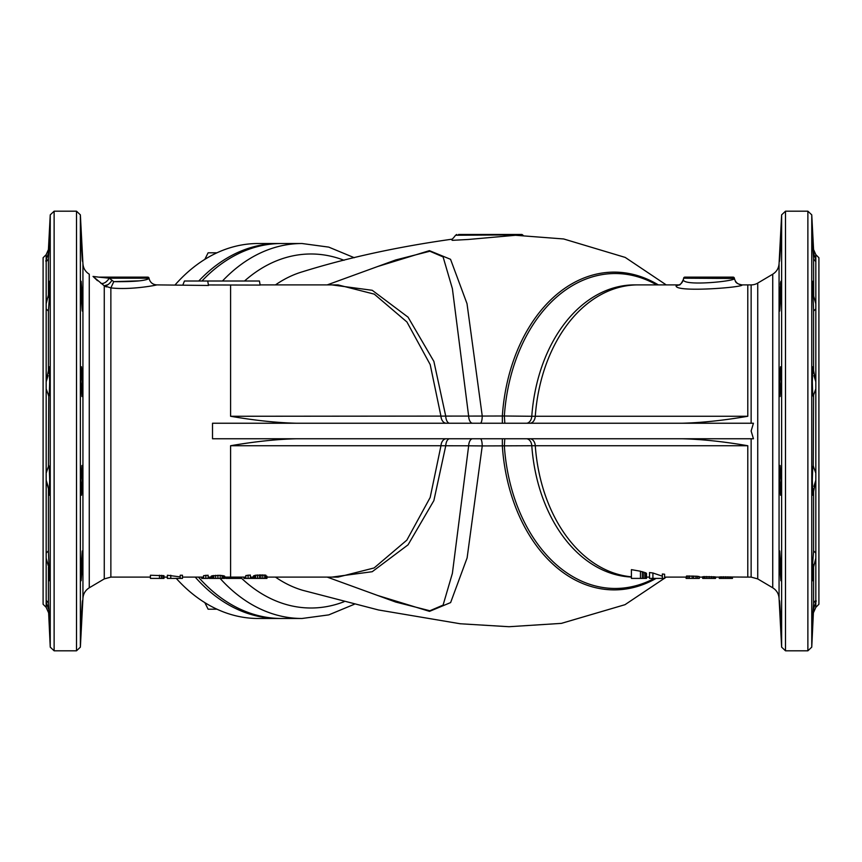 <?xml version="1.0" encoding="UTF-8"?>
<svg xmlns="http://www.w3.org/2000/svg" width="862" height="862" viewBox="0 0 862 862"><rect width="100%" height="100%" fill="white"/><g stroke="black" fill="none" stroke-linecap="round" stroke-linejoin="round"><path stroke-width="1.29" d="M176.257 578.402A187.485 132.576 90 0 0 191.892 593.368A187.485 132.576 90 0 0 258.18 618.485L278.297 618.485A187.485 132.576 90 0 0 279.902 618.474M279.902 243.526A187.485 132.576 90 0 0 278.297 243.515L258.18 243.515A187.485 132.576 90 0 0 175.105 284.891M195.221 577.109A187.485 132.576 90 0 0 212.009 593.368A187.485 132.576 90 0 0 278.297 618.485M278.297 243.515A187.485 132.576 90 0 0 198.756 281.012M216.965 609.186L208.108 609.186L204.833 602.635M216.965 252.814L208.108 252.814L204.833 259.365M631.415 576.807A146.109 103.311 -90 0 1 535.28 445.729A7.758 5.484 -90 0 0 529.828 438.758L526.337 438.758A7.758 5.484 -90 0 1 531.789 445.729L482.246 445.934L467.118 557.897L450.621 602.581L429.513 611.363L377.664 595.48M377.664 266.52L429.416 250.648L450.546 259.311L467.01 303.661L482.246 416.066L502.341 416.001A158.877 112.351 -90 0 1 658.32 284.891M515.616 235.272L468.314 239.474L452.281 240.336L451.268 239.291M452.022 239.183L451.16 239.324C451.591 239.959 453.056 238.602 455.567 235.251L456.752 234.464M482.321 438.758L480.393 438.758C481.459 439.146 482.084 441.538 482.246 445.934L468.659 445.794L452.388 573.338L443.09 605.102L429.858 610.759L395.647 602.032M483.388 438.758L479.261 438.758M473.453 438.758L472.624 438.758M488.043 438.758L493.258 438.758M495.348 438.758L502.363 438.758L502.341 445.999A158.877 112.351 -90 0 0 656.122 578.402M503.904 438.758L496.943 438.758M656.715 284.891A157.466 111.349 90 0 0 504.345 416.001L502.341 416.001L502.363 423.242L495.348 423.242M503.817 423.242L497.083 423.242M488.043 423.242L480.393 423.242C481.481 422.789 482.095 420.397 482.246 416.066L230.585 416.271C254.829 420.44 276.874 422.768 296.722 423.242M327.215 284.891L395.755 259.936L429.858 251.241L443.09 256.898L452.388 288.662L468.659 416.206A7.758 3.987 -90 0 0 472.613 423.242M198.422 577.109A187.485 132.576 90 0 0 281.497 618.485L302.012 618.485A187.485 132.576 -90 0 1 220.09 578.402M222.471 281.012A187.485 132.576 -90 0 1 302.012 243.515L281.497 243.515A187.485 132.576 90 0 0 201.956 281.012M81.47 615.22C80.672 634.367 80.802 634.367 81.879 615.22C82.752 595.976 82.612 595.976 81.47 615.22C80.672 634.367 80.802 634.367 81.879 615.22C82.752 595.976 82.612 595.976 81.47 615.22M81.136 565.86L81.136 580.729L82.235 565.86L82.235 550.99L81.136 565.86M80.953 480.36L81.47 495.23L82.45 480.36L81.879 465.491L80.953 480.36M80.953 381.64L81.879 396.509L82.45 381.64L81.47 366.77L80.953 381.64M81.136 296.14L82.235 311.01L82.235 296.14L81.136 281.271L81.136 296.14M81.47 246.78C82.612 266.024 82.752 266.024 81.879 246.78C80.802 227.633 80.672 227.633 81.47 246.78C82.612 266.024 82.752 266.024 81.879 246.78C80.802 227.633 80.672 227.633 81.47 246.78C80.672 227.633 80.802 227.633 81.879 246.78C82.752 266.024 82.612 266.024 81.47 246.78M97.503 280.7L93.031 276.433L104.27 285.828L104.27 578.908L89.26 587.798L89.26 274.202C85.403 271.767 83.302 268.287 82.935 263.75L82.935 598.25L80.371 647.136L76.502 650.81L76.502 211.19L80.371 214.864L80.371 647.136M138.954 280.861L113.773 281.648L109.291 278.2L99.205 277.187A1.293 1.293 90 0 1 99.572 277.133L147.758 277.133A1.293 1.293 0 0 1 149.029 278.2L149.083 278.48C145.689 280.796 133.922 281.852 113.773 281.648L110.864 287.897C131.574 290.257 158.112 284.859 156.722 284.891C158.112 284.859 131.552 290.257 110.864 287.897L104.27 285.828L108.127 284.568M296.722 438.758C276.95 439.221 254.904 441.549 230.585 445.729L440.967 445.729L430.181 497.46L406.842 540.14L374.119 567.95L338.033 577.109L266.951 577.109M208.41 284.966L260.152 285.074L259.43 281.012L207.71 281.012L208.496 285.462L156.722 284.891C152.649 284.579 150.096 282.434 149.083 278.48M163.995 578.402L163.995 575.708L150.419 575.245L150.419 578.402L163.995 578.402L163.995 575.708M180.212 576.893L167.39 575.245L167.39 578.402L182.475 578.402L182.475 575.245L180.212 575.245L180.212 578.402M205.856 575.245L205.856 578.402L208.119 578.402L208.119 575.245L203.594 575.654L203.594 578.402L201.708 578.402L201.708 577.109M224.335 576.01L224.713 578.402L224.713 576.236L220.187 575.31L211.89 575.859L211.136 576.236L211.136 578.402L209.25 578.402L209.25 577.109M331.859 577.109L372.222 571.711L408.06 544.827L433.877 500.596L445.751 445.762L468.659 445.794A7.758 3.987 -90 0 1 472.613 438.758M447.001 438.758L446.365 438.758A7.758 5.431 90 0 0 440.967 445.729L445.751 445.762A7.758 3.987 90 0 1 449.705 438.758M526.337 438.758L523.514 438.758M504.776 438.758L504.345 445.999A157.466 111.349 90 0 0 654.366 578.402M212.515 438.758L753.442 438.758L751.136 431L753.442 423.242L212.515 423.242L212.515 438.758M504.83 423.242L504.345 416.001L531.789 416.271A146.109 103.311 -90 0 1 634.583 284.891L678.685 284.891M681.648 423.242C701.42 422.779 723.466 420.451 747.785 416.271L535.28 416.271A7.758 5.484 -90 0 1 529.828 423.242L523.525 423.242M480.231 423.242L472.947 423.242L480.231 423.242M446.635 423.242L446.376 423.242A7.758 5.431 90 0 1 440.967 416.271L430.203 364.604L406.918 321.968L374.27 294.136L338.033 284.891L260.141 284.891M449.705 423.242A7.758 3.987 90 0 1 445.751 416.238L433.877 361.404L408.06 317.173L372.222 290.289L331.859 284.891M182.906 284.891L184.436 281.012L207.71 281.012M104.852 286.184L106.371 286.927M110.519 282.305L109.474 283.426M100.832 277.284L102.19 277.392M149.029 278.2L109.291 278.2C106.629 282.133 103.871 283.878 101.005 283.426M111.758 280.624C109.194 284.266 106.705 286.001 104.27 285.828M747.785 416.271L747.785 284.891L751.136 284.891A12.93 12.93 180 0 0 757.73 283.092L772.74 274.202L772.74 587.798C776.597 590.233 778.698 593.713 779.065 598.25L779.065 263.75L781.629 214.864L781.629 647.136L785.497 650.81L807.877 650.81L807.877 211.19L785.497 211.19L785.497 650.81M631.415 577.044A146.109 103.311 -90 0 1 531.789 445.729L747.785 445.729C723.466 441.549 701.42 439.221 681.648 438.758M678.566 284.923L676.131 285.667C674.149 292.811 744.617 287.337 742.053 284.891L742.053 284.891C738.066 284.201 735.814 282.887 735.286 280.947M640.466 571.237L631.415 569.642L631.415 578.402L640.466 578.402L640.466 571.237L646.5 573.435L646.5 578.402L646.123 573.004M652.911 572.982L649.517 572.551L649.517 578.402L652.911 578.402L652.911 572.982L662.339 576.182M664.602 574.221L662.339 574.006L662.339 578.402L664.602 578.402L664.602 574.221M698.92 576.473L699.297 578.402L699.297 576.613L697.412 576.279L686.475 576.042L686.098 578.402L686.098 577.001M702.692 576.775L702.692 578.402M715.514 576.947L715.514 578.402L715.891 577.023L715.137 576.883L703.069 576.7M719.285 576.98L719.285 578.402M747.785 445.729L747.785 577.109L719.662 576.926M734.413 278.48C736.277 281.206 681.012 286.723 683.437 279.299L683.631 278.2L734.413 278.48C735.426 282.434 737.98 284.579 742.053 284.891C737.98 284.579 735.426 282.434 734.413 278.48M683.631 278.2A1.293 1.293 0 0 1 684.902 277.133L733.088 277.133A1.293 1.293 -90 0 1 734.359 278.2M646.123 578.402L645.369 578.402L645.369 572.583M645.369 578.402L643.86 578.402L643.86 572.023M643.86 578.402L642.352 578.402L642.352 571.625M642.352 578.402L640.466 578.402M662.339 578.402L652.911 578.402M697.412 576.279L697.412 578.402L693.641 578.402L693.641 576.031M698.92 578.402L697.412 578.402M695.903 576.15L695.903 578.402M692.132 575.967L692.132 578.402L693.641 578.402M689.492 575.902L689.492 578.402L686.098 578.402M692.132 578.402L689.492 578.402M687.984 575.935L687.984 578.402M686.475 576.042L686.475 578.402M715.137 576.883L715.137 578.402L703.069 578.402M714.382 576.786L714.382 578.402M713.251 576.689L713.251 578.402M711.365 576.559L711.365 578.402M709.103 576.484L709.103 578.402M706.84 576.462L706.84 578.402M704.954 576.527L704.954 578.402M703.823 576.592L703.823 578.402M732.484 577.087L732.484 578.402L719.662 578.402M732.107 577.044L732.107 578.402M731.73 577.001L731.73 578.402M730.976 576.926L730.976 578.402M729.845 576.861L729.845 578.402M727.959 576.775L727.959 578.402M725.696 576.732L725.696 578.402M723.433 576.732L723.433 578.402M721.548 576.797L721.548 578.402M720.416 576.85L720.416 578.402M779.55 381.64L780.121 396.509L781.047 381.64L780.53 366.77L779.55 381.64M779.765 296.14L779.765 311.01L780.864 296.14L780.864 281.271L779.776 295.72M780.121 246.78C779.248 266.024 779.388 266.024 780.53 246.78C781.328 227.633 781.198 227.633 780.121 246.78C779.248 266.024 779.388 266.024 780.53 246.78C781.328 227.633 781.198 227.633 780.121 246.78M779.948 291.949L780.185 287.671M780.433 284.309L780.66 282.079M779.765 566.054L780.864 580.729L780.864 565.86L779.765 550.99L779.765 565.86M780.53 615.22C781.328 634.367 781.198 634.367 780.121 615.22C779.248 595.976 779.388 595.976 780.53 615.22C779.388 595.976 779.248 595.976 780.121 615.22C781.198 634.367 781.328 634.367 780.53 615.22C779.388 595.976 779.248 595.976 780.121 615.22C781.198 634.367 781.328 634.367 780.53 615.22M779.55 480.36L780.53 495.23L781.047 480.36L780.121 465.491L779.55 480.36M815.829 473.141L813.577 466.945C813.006 463.616 812.597 468.088 812.327 480.36L812.855 495.23L815.829 480.112L815.829 388.859L813.577 395.055L813.254 465.491M815.829 381.683L815.829 254.667L818.9 257.738L818.9 604.262L815.829 607.333L815.829 602.215L813.577 608.809L811.756 647.136L807.877 650.81M812.855 615.22C812.047 634.367 812.187 634.367 813.254 615.22C812.187 634.367 812.047 634.367 812.855 615.22L813.577 602.958L815.829 600.351L816.282 601.116M813.577 488.776L813.577 551.033L812.521 565.86L812.521 580.729L813.577 567.013L813.577 602.958M815.829 388.859L815.829 381.888L812.855 366.77L812.327 381.64C812.586 393.837 812.995 398.309 813.577 395.055L813.254 396.509M815.829 602.215L815.829 480.317M815.829 553.113L813.674 550.99M815.786 480.328L813.954 486.373M815.829 558.21L813.577 567.013M813.674 565.86L813.943 564.33M46.171 254.667L46.171 259.785L48.423 253.191L48.746 246.78L48.423 253.191L48.423 249.592L46.171 254.667L43.1 257.738L43.1 604.262L46.171 607.333L46.171 600.351L48.423 602.958L48.423 567.013L49.479 580.729L48.423 551.033L48.423 488.776L49.145 495.23L49.673 480.36C49.403 468.088 48.994 463.605 48.423 466.945L48.746 396.509M46.171 388.859L48.423 395.055C48.994 398.384 49.403 393.912 49.673 381.64L49.145 366.77L46.171 381.888L46.171 480.112L48.423 488.776M46.171 480.317L46.171 600.351M46.171 473.141L48.746 465.491M50.244 647.136L50.244 214.864L54.123 211.19L54.123 650.81L50.244 647.136L48.746 615.22C49.813 634.367 49.953 634.367 49.145 615.22L48.423 602.958M48.746 615.22C49.813 634.367 49.953 634.367 49.145 615.22C49.953 634.367 49.813 634.367 48.746 615.22L48.509 610.511M46.171 553.113L48.326 550.99M48.046 486.373L46.214 480.328M48.326 565.86L46.171 558.21M48.423 608.809L46.171 602.215M49.145 246.78C49.953 227.633 49.813 227.633 48.746 246.78C49.813 227.633 49.953 227.633 49.145 246.78L48.423 259.042L46.171 261.649L45.718 260.884M48.423 373.224L48.423 310.966L49.479 296.14L49.479 281.271L48.423 294.987L48.423 259.042M46.171 259.785L46.171 381.683M46.214 381.672L48.046 375.627M46.171 308.887L48.326 311.01M46.171 303.79L48.423 294.987M48.326 296.14L48.11 297.455M814.213 256.37L813.254 246.78C812.187 227.633 812.047 227.633 812.855 246.78L813.577 259.042L813.674 296.14L812.521 281.271L813.577 310.966L813.577 373.224M813.254 246.78C812.187 227.633 812.047 227.633 812.855 246.78C812.047 227.633 812.187 227.633 813.254 246.78L813.491 251.488M813.954 375.627L815.786 381.672M815.829 308.887L813.674 311.01M813.674 296.14L815.829 303.79M815.829 261.649L813.577 259.042M815.829 254.667L813.577 249.592L813.577 253.191L815.829 259.785M250.734 577.109L250.357 578.402L250.357 575.062L245.832 575.557L245.832 578.402L243.946 578.402L243.946 577.109M253.751 575.762L253.374 578.402L253.374 576.107L255.637 575.202L265.819 575.169L266.196 578.402L266.951 578.402L266.951 576.225L266.196 576.031M234.895 577.109L234.895 578.402L225.844 578.402L225.844 577.109M240.929 577.109L240.929 578.402L237.158 578.402L237.158 577.109M234.895 578.402L237.158 578.402M252.997 577.109L252.997 578.402L250.734 578.402M245.454 577.109L245.454 578.402M244.7 577.109L244.7 578.402M244.323 577.109L244.323 578.402M248.094 575.105L248.094 578.402L250.357 578.402M248.094 578.402L245.832 578.402M265.819 575.169L265.819 578.402L260.917 578.402L260.917 574.803M264.688 574.954L264.688 578.402M262.802 574.814L262.802 578.402M259.408 574.846L259.408 578.402L260.917 578.402M257.522 574.965L257.522 578.402L253.751 578.402M259.408 578.402L257.522 578.402M255.637 575.202L255.637 578.402M254.505 575.471L254.505 578.402M167.012 577.109L167.39 578.402M210.759 577.109L210.759 578.402M210.005 577.109L210.005 578.402M209.628 577.109L209.628 578.402M162.864 575.482L162.864 578.402M161.356 575.31L161.356 578.402M159.47 575.245L159.47 578.402M170.784 575.245L170.784 578.402M205.856 578.402L203.594 578.402M211.513 576.01L211.136 578.402M224.335 578.402L211.513 578.402M223.958 575.859L223.958 578.402M223.204 575.654L223.204 578.402M222.073 575.482L222.073 578.402M220.187 575.31L220.187 578.402M217.924 575.245L217.924 578.402M215.662 575.31L215.662 578.402M213.776 575.482L213.776 578.402M212.645 575.654L212.645 578.402M211.89 575.859L211.89 578.402M521.618 234.464L458.552 234.464L521.618 234.464A1.293 1.293 -90 0 1 522.534 234.852L455.567 235.251M275.474 577.109A162.702 115.055 90 0 0 302.724 590.308L378.504 609.973L460.265 623.765L509.033 626.717L561.367 623.377L624.982 604.693L666.218 577.109M452.13 239.173C397.576 246.834 347.774 257.673 302.724 271.692L302.724 271.692A162.702 115.055 90 0 0 275.474 284.891M240.929 577.68A177.012 125.162 90 0 0 344.078 601.708M344.067 260.281A177.012 125.162 90 0 0 244.517 281.012M104.27 578.908L110.864 577.109L110.864 287.897M245.832 577.109L230.585 577.109L230.585 445.729M230.585 416.271L230.585 284.966M638.074 284.891A146.109 103.311 -90 0 0 535.28 416.271L531.789 416.271A7.758 5.484 -90 0 1 526.337 423.242M99.205 277.187L93.031 276.433L99.205 277.187M751.136 438.758L751.136 577.109L757.73 578.908L757.73 283.092M751.136 284.891L751.136 423.242M676.131 285.667C680.064 285.214 682.499 283.092 683.437 279.299C681.4 283.706 679.73 285.591 678.416 284.956L679.881 284.891M813.577 249.592L811.756 214.864L811.756 647.136M512.491 234.583L514.733 235.272M515.444 235.272L563.673 238.968L625.209 257.415L666.218 284.891M495.995 438.758L489.961 438.758M495.984 423.242L489.788 423.242M482.084 423.242L480.393 423.242M82.935 263.75L80.371 214.864M82.935 598.25C83.302 593.713 85.403 590.233 89.26 587.798M230.585 577.109L224.713 577.109M211.136 577.109L208.119 577.109M203.594 577.109L182.475 577.109M167.39 577.109L164.373 577.109M150.419 577.109L110.864 577.109M327.215 577.109L395.755 602.064M747.785 577.109L751.136 577.109M747.785 284.891L742.053 284.891M646.5 577.109L649.517 577.109M664.602 577.109L685.721 577.109M699.297 577.109L702.314 577.109M715.568 577.109L719.091 577.109M772.74 274.202C776.597 271.767 778.698 268.287 779.065 263.75M785.497 211.19L781.629 214.864M779.065 598.25L781.629 647.136M757.73 578.908L772.74 587.798M815.829 607.333L813.577 612.408M48.423 612.408L46.171 607.333M48.423 249.592L50.244 214.864M54.123 211.19L76.502 211.19M54.123 650.81L76.502 650.81M811.756 214.864L807.877 211.19M253.374 577.109L250.357 577.109M302.012 243.515L328.745 247.114L354.282 257.716M354.282 604.284L328.756 614.886L302.012 618.485M522.544 234.852L523.169 235.412"/></g></svg>
